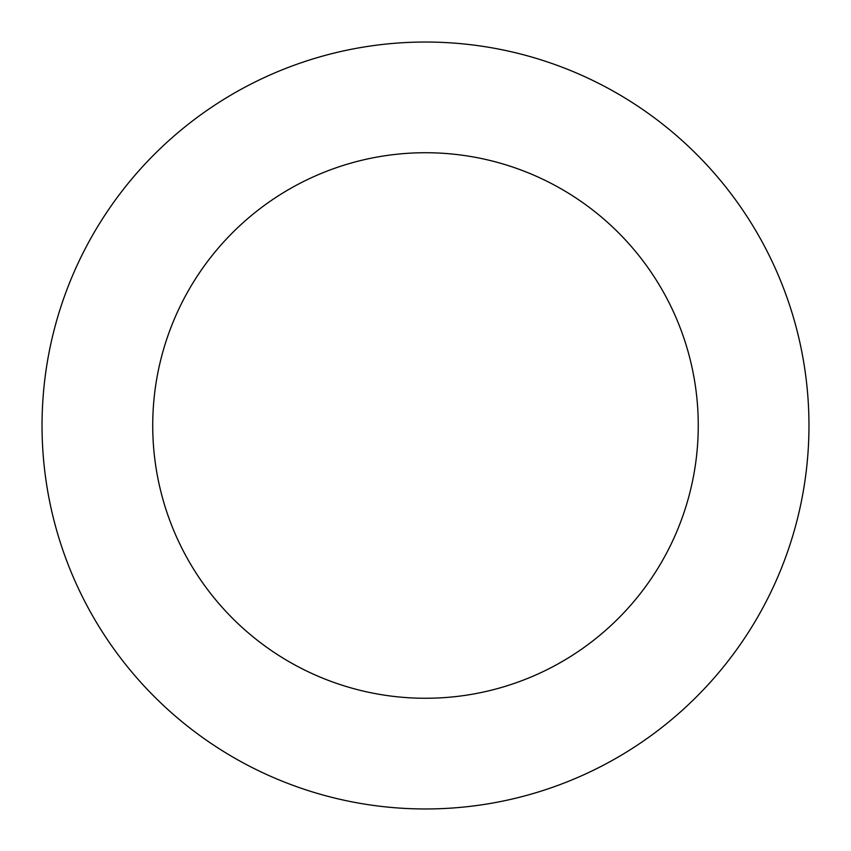 <?xml version="1.0" encoding="UTF-8"?>
<svg xmlns="http://www.w3.org/2000/svg" width="851" height="851" viewBox="0 0 851 851"><rect width="100%" height="100%" fill="white"/><g stroke="black" fill="none" stroke-linecap="round" stroke-linejoin="round"><path stroke-width="1.28" d="M634.495 103.992A383.471 383.471 0 0 0 42.571 405.267A383.471 383.471 0 0 0 599.444 767.251A383.471 383.471 0 0 0 634.495 103.992M574.159 196.804A272.767 272.767 0 0 0 153.106 411.107A272.767 272.767 0 0 0 549.225 668.588A272.767 272.767 0 0 0 574.159 196.804"/></g></svg>
